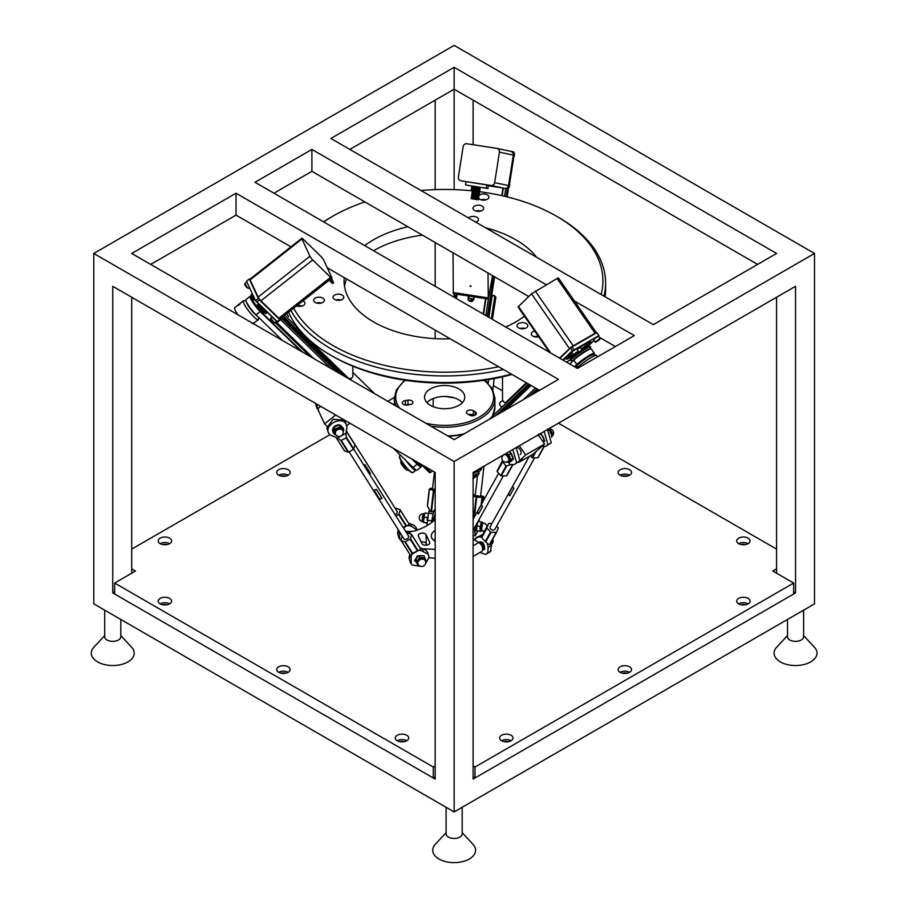 <?xml version="1.0" encoding="UTF-8"?>
<svg xmlns="http://www.w3.org/2000/svg" width="908" height="908" viewBox="0 0 908 908"><rect width="100%" height="100%" fill="white"/><g stroke="black" fill="none" stroke-linecap="round" stroke-linejoin="round"><path stroke-width="1.36" d="M803.591 610.165L803.591 636.712A8.047 4.642 180 0 1 798.62 641.003A8.047 4.642 180 0 1 789.846 640.004A8.047 4.642 180 0 1 787.497 636.712L787.497 619.46M803.591 635.555L814.465 647.302A21.463 12.394 180 0 1 808.324 663.09A21.463 12.394 180 0 1 780.369 661.898A21.463 12.394 180 0 1 776.612 647.302L787.497 635.555M120.798 619.46L120.798 636.712A8.047 4.642 180 0 1 115.827 641.003A8.047 4.642 180 0 1 107.053 640.004A8.047 4.642 180 0 1 104.704 636.712L104.704 610.165M120.798 635.555L131.671 647.302A21.463 12.394 180 0 1 125.531 663.09A21.463 12.394 180 0 1 97.576 661.898A21.463 12.394 180 0 1 93.819 647.302L104.704 635.555M462.195 807.269L462.195 833.816A8.047 4.642 180 0 1 457.223 838.107A8.047 4.642 180 0 1 448.45 837.108A8.047 4.642 180 0 1 446.1 833.816L446.1 807.269M462.195 832.659L473.068 844.406A21.463 12.394 180 0 1 466.928 860.194A21.463 12.394 180 0 1 438.973 859.002A21.463 12.394 180 0 1 435.216 844.406L446.1 832.659M528.706 296.496L311.898 171.328L273.966 193.222M311.898 171.328L311.898 149.423L255 182.281L577.431 368.432L634.329 335.585L574.423 301.002M454.148 67.305L330.864 138.481L653.295 324.633L776.578 253.457L454.148 67.305L454.148 89.2L349.83 149.423M112.751 592.913L435.182 779.064L435.182 472.455L112.751 286.304L112.751 592.913L114.646 591.823M795.544 592.913L795.544 286.304L473.113 472.455L473.113 779.064L795.544 592.913L793.649 591.823M454.148 811.922L814.51 603.865L814.51 253.457L454.148 45.4L93.785 253.457L93.785 603.865L454.148 811.922L454.148 461.502L814.51 253.457M473.113 100.152L473.113 144.713M435.182 100.152L435.182 189.624M435.182 242.504L435.182 286.304M435.182 330.103L435.182 338.639M93.785 253.457L454.148 461.502M776.578 297.256L776.578 573.209M131.717 297.256L131.717 573.209M757.612 264.41L454.148 89.2L454.148 189.624M454.148 293.772L454.148 297.256M615.363 346.527L599.03 337.106M539.488 390.326L327.266 267.803M290.946 246.84L236.035 215.128L150.683 264.41M236.035 193.222L131.717 253.457L454.148 439.608L558.465 379.385L236.035 193.222L236.035 215.128M311.898 149.423L546.264 284.737M526.334 382.733L505.926 402.38L508.298 401.007M508.208 401.086L505.745 402.505A2.679 1.544 -120 0 1 503.679 401.79A2.679 1.544 -120 0 1 502.51 399.089L502.51 376.82M589.371 342.021A14.755 1.703 -34.7 0 1 588.123 343.36A14.755 1.703 -34.7 0 1 581.392 348.831M596.295 332.566L558.443 277.939L557.115 278.472L531.509 293.806L518.037 306.938L549.454 352.281M596 332.737L573.232 345.823L535.3 291.071M559.532 358.093L570.406 347.741M571.938 346.629L573.232 345.823M573.13 354.392A14.755 1.703 -34.7 0 1 566.706 357.729M577.011 349.387L580.45 347.469L582.119 349.875M575.445 354.574A15.152 1.748 -34.7 0 1 565.968 358.876A15.152 1.748 -34.7 0 1 567.738 356.662A15.152 1.748 -34.7 0 1 572.131 352.94M576.989 349.353A15.152 1.748 -34.7 0 1 590.711 341.737A15.152 1.748 -34.7 0 1 589.167 344.291A15.152 1.748 -34.7 0 1 583.345 349.103M581.926 349.603A14.755 1.703 145.3 0 0 588.656 344.121A14.755 1.703 145.3 0 0 590.348 341.737L590.348 341.737M559.566 358.058L571.359 346.969L596.579 332.407L599.008 335.688L596.692 332.737L572.04 346.969L574.083 349.921L598.747 335.688M574.083 349.921L572.267 351.419M571.734 351.941L563.153 360.192M587.431 346.822L594.036 340.477M598.44 336.244L599.008 335.688M562.733 359.943L572.346 350.692L570.519 348.059L559.884 358.297M566.093 358.546L566.093 358.546A14.755 1.703 145.3 0 0 576.41 353.416M573.027 350.692L572.346 350.692M570.519 348.059L570.746 347.401M571.359 346.969L572.04 346.969M597.532 356.821L596.477 355.289A12.065 1.396 145.3 0 0 596.318 355.21A12.065 1.396 145.3 0 0 596.227 355.198A12.065 1.396 145.3 0 0 586.784 360.328A12.065 1.396 145.3 0 0 577 368.183M593.276 354.688A9.818 1.135 145.3 0 0 593.219 354.665A9.818 1.135 145.3 0 0 593.14 354.665A9.818 1.135 145.3 0 0 584.468 359.511A9.818 1.135 145.3 0 0 577.193 365.776L576.762 368.046M590.575 346.822L589.36 346.277A11.384 1.317 145.3 0 0 589.201 346.243A11.384 1.317 145.3 0 0 578.907 352.032A11.384 1.317 145.3 0 0 570.689 359.205L570.769 360.533A12.065 1.396 -34.7 0 1 579.486 352.917A12.065 1.396 -34.7 0 1 590.393 346.788A12.065 1.396 -34.7 0 1 590.575 346.822A12.065 1.396 -34.7 0 1 590.609 347.242L589.689 349.205M589.553 349.262A9.818 1.135 145.3 0 0 589.349 349.183A9.818 1.135 145.3 0 0 580.246 354.336A9.818 1.135 145.3 0 0 573.413 360.431M583.969 352.418L583.799 352.168A8.456 0.976 145.3 0 0 583.401 352.418L582.981 352.531A9.477 1.09 145.3 0 0 582.652 352.747L582.664 353.269M581.313 354.177L580.848 353.961A9.477 1.09 145.3 0 0 580.53 354.188L580.779 354.551M582.119 353.632L582.425 352.928M583.799 352.168L584.661 351.975M585.104 351.237L584.99 351.283A9.477 1.09 145.3 0 0 584.695 351.464L584.434 351.646M585.49 351.169L586.432 350.897M586.909 350.42L587.828 350.113M574.514 359.057L575.229 358.569M575.82 358.285L575.366 358.183A9.477 1.09 145.3 0 0 575.161 358.365L575.32 358.694M575.627 358.002L576.557 357.695M577.386 357.037L576.898 356.889A9.477 1.09 145.3 0 0 576.637 357.105L576.784 357.514M577.17 356.719L578.056 356.526M579.259 355.63L578.771 355.448A9.477 1.09 145.3 0 0 578.475 355.675L578.339 355.8M579.032 355.289L579.815 355.232M580.223 354.937L580.042 354.676A8.456 0.976 145.3 0 0 579.633 354.971M581.075 353.836L581.699 353.916M592.322 354.37A9.386 1.09 145.3 0 0 591.562 354.585M591.358 354.665A9.386 1.09 145.3 0 0 590.166 355.244M589.916 355.369A9.386 1.09 145.3 0 0 588.883 355.947A9.386 1.09 145.3 0 0 588.407 356.22M593.389 354.699A11.395 1.317 145.3 0 0 594.275 353.291A11.395 1.317 145.3 0 0 589.735 355.13A11.395 1.317 145.3 0 0 576.841 364.437L574.469 366.719M594.275 353.291L591.233 348.91A11.395 1.317 145.3 0 0 586.704 350.749A11.395 1.317 145.3 0 0 573.799 360.056L569.725 363.983M578.544 363.348A9.386 1.09 145.3 0 0 578.26 363.609L574.821 366.923M588.112 356.401A9.386 1.09 145.3 0 0 586.398 357.468M586.069 357.684A9.386 1.09 145.3 0 0 584.275 358.898M583.946 359.125A9.386 1.09 145.3 0 0 582.198 360.385M581.892 360.612A9.386 1.09 145.3 0 0 580.314 361.827M580.053 362.042A9.386 1.09 145.3 0 0 578.782 363.132M478.244 472.33A10.329 1.192 145.3 0 0 481.512 469.027A10.329 1.192 145.3 0 0 473.113 473.238M473.113 472.693A10.726 1.237 -34.7 0 1 481.592 468.324A10.726 1.237 -34.7 0 1 481.615 468.483L481.512 469.027M477.812 471.706A6.038 0.692 145.3 0 0 477.96 471.32A6.038 0.692 145.3 0 0 473.113 473.84M566.706 362.235L570.689 359.284M573.266 354.585L571.609 352.191L576.569 348.751L578.226 351.146L573.266 354.585C573.152 355.403 574.696 354.574 577.874 352.111L578.226 351.146M577.102 352.349L574.866 354.075L577.102 352.349M595.08 341.998L593.423 339.603L598.383 336.164L600.04 338.559L595.08 341.998C594.967 342.804 596.499 341.987 599.689 339.513L600.04 338.559M598.917 339.751L596.681 341.476L598.917 339.751M473.477 478.051L473.125 477.54L477.052 475.179L473.113 478.21M532.621 394.299L537.774 389.339M489.242 419.348L526.924 383.074M512.01 374.459A158.253 91.368 180 0 1 332.759 356.39L330.864 355.289A160.932 92.911 0 0 0 511.431 374.13M288.574 312.227A160.932 92.911 0 0 0 330.864 355.289M364.891 201.917A158.253 91.368 0 0 0 332.759 216.229L332.759 216.229A158.253 91.368 0 0 0 323.679 221.927M293.681 308.198A158.253 91.368 0 0 0 498.606 366.73M546.673 350.681A158.253 91.368 0 0 0 547.921 350.068M330.864 217.318L332.759 216.229L330.864 217.318A160.932 92.911 180 0 0 323.532 221.847M503.441 369.511A160.932 92.911 180 0 1 290.878 310.411M534.733 331.045A5.369 3.099 0 0 0 532.86 331.749A5.369 3.099 0 0 0 531.282 333.94A5.369 3.099 0 0 0 538.716 336.8M538.523 336.516A5.369 3.099 0 0 0 534.142 336.675M526.22 327.913A5.369 3.099 0 0 0 527.786 325.722A5.369 3.099 0 0 0 524.472 322.862A5.369 3.099 0 0 0 518.627 323.532A5.369 3.099 0 0 0 517.061 325.722A5.369 3.099 0 0 0 520.375 328.582A5.369 3.099 0 0 0 526.22 327.913M524.938 328.458A5.369 3.099 0 0 0 519.909 328.458M475.837 222.176A5.369 3.099 0 0 0 476.916 221.688A5.369 3.099 0 0 0 478.493 219.498A5.369 3.099 0 0 0 475.179 216.637A5.369 3.099 0 0 0 469.334 217.307A5.369 3.099 0 0 0 468.494 217.943M482.125 210.474A5.369 3.099 0 0 0 483.692 208.284A5.369 3.099 0 0 0 480.389 205.424A5.369 3.099 0 0 0 474.532 206.093A5.369 3.099 0 0 0 472.966 208.284A5.369 3.099 0 0 0 476.28 211.144A5.369 3.099 0 0 0 482.125 210.474M480.843 211.019A5.369 3.099 0 0 0 475.826 211.019M478.584 198.25A5.369 3.099 0 0 0 487.335 199.249A5.369 3.099 0 0 0 488.901 197.059A5.369 3.099 0 0 0 485.587 194.198A5.369 3.099 0 0 0 479.742 194.868A5.369 3.099 0 0 0 479.027 195.379M486.041 199.805A5.369 3.099 0 0 0 481.024 199.805M296.644 305.871A5.369 3.099 0 0 0 303.363 305.463A5.369 3.099 0 0 0 304.94 303.272A5.369 3.099 0 0 0 302.966 300.877M302.08 306.007A5.369 3.099 0 0 0 297.064 306.007M322.794 302.455A5.369 3.099 0 0 0 324.372 300.264A5.369 3.099 0 0 0 321.057 297.404A5.369 3.099 0 0 0 315.212 298.074A5.369 3.099 0 0 0 313.635 300.264A5.369 3.099 0 0 0 316.949 303.124A5.369 3.099 0 0 0 322.794 302.455M321.511 303.011A5.369 3.099 0 0 0 316.495 303.011M342.225 299.447A5.369 3.099 0 0 0 343.803 297.268A5.369 3.099 0 0 0 340.489 294.396A5.369 3.099 0 0 0 334.643 295.077A5.369 3.099 0 0 0 333.066 297.268A5.369 3.099 0 0 0 336.38 300.128A5.369 3.099 0 0 0 342.225 299.447M340.943 300.003A5.369 3.099 0 0 0 335.926 300.003M422.436 235.149A100.584 58.067 0 0 0 373.54 250.722M505.665 327.005A100.584 58.067 0 0 0 515.789 321.897A100.584 58.067 0 0 0 524.449 316.188M536.583 257.248A100.584 58.067 0 0 0 485.508 227.76M407.919 226.773A100.584 58.067 0 0 0 373.54 239.769A100.584 58.067 0 0 0 364.687 245.603M601.13 294.51A158.253 91.368 0 0 0 556.57 216.229A158.253 91.368 0 0 0 479.606 191.713M478.278 191.543A158.253 91.368 0 0 0 477.653 191.474M476.325 191.304A158.253 91.368 0 0 0 475.701 191.236M474.373 191.089A158.253 91.368 0 0 0 473.749 191.021M472.41 190.873A158.253 91.368 0 0 0 420.96 190.498M344.234 277.598A100.584 58.067 0 0 0 344.075 280.833A100.584 58.067 0 0 0 450.255 338.809M346.561 278.949A100.584 58.067 0 0 0 344.529 286.304M556.57 216.229L558.465 217.318A160.932 92.911 180 0 1 605.602 283.024A160.932 92.911 180 0 1 603.979 296.156M605.114 296.814A160.932 92.911 0 0 0 605.602 289.595L605.602 283.024M433.195 406.671L433.195 398.533M297.268 326.903A2.679 2.111 155.1 0 0 297.654 328.844L348.173 377.978A2.679 2.111 155.1 0 0 352.837 375.935L352.837 366.196M470.526 285.793L471.104 286.338L469.935 286.156L470.526 285.793M492.545 275.623L488.288 299.05L488.005 273.002M470.526 286.361L469.935 286.156M488.288 299.05L453.319 293.647L453.035 252.81M470.775 286.383A1.68 1.634 101.9 0 1 470.185 285.918M332.112 282.479L333.157 281.662L330.557 279.119M331.079 280.243L332.112 279.426L331.25 278.563M331.59 281.355L332.634 280.538L330.909 278.847M333.554 282.66L332.691 283.671L329.139 280.231M312.749 259.96A3.348 0.59 -128.3 0 1 309.934 256.204L301.955 238.997A3.348 0.59 -128.3 0 1 301.819 238.259A3.348 0.59 -128.3 0 1 303.034 239.02L320.91 256.408A3.348 0.59 -128.3 0 1 323.713 260.165L331.704 277.36A3.348 0.59 -128.3 0 1 331.84 278.109A3.348 0.59 -128.3 0 1 330.625 277.349L312.749 259.96L260.937 300.832A3.348 0.59 -128.3 0 1 258.122 297.075L250.143 279.868L301.955 238.997M331.84 278.109L280.016 318.98A3.348 0.59 -128.3 0 1 278.813 318.209L260.937 300.832M301.819 238.259L250.006 279.131A3.348 0.59 51.7 0 0 250.143 279.868M258.769 298.187L259.904 299.708M246.511 281.196L255.534 300.65L258.326 298.437L249.303 278.994L246.511 281.196M280.277 319.355L276.997 321.807L255.534 300.65M279.664 319.593L259.45 299.946L256.964 301.899L277.178 321.557L280.107 319.344M256.964 301.899L256.317 301.694M258.326 298.437L258.984 298.641M259.427 299.243L259.45 299.946M253.355 323.6C255.171 322.17 254.876 322.17 252.458 323.611C254.876 322.17 255.171 322.17 253.355 323.6M258.689 317.38L258.485 319.31A12.065 2.145 -128.3 0 1 258.303 319.707L254.615 322.533M238.316 304.736C240.518 303.011 240.813 303.011 239.213 304.736C236.795 306.166 236.5 306.178 238.316 304.736M237.056 305.814L234.741 307.551A12.065 2.145 -128.3 0 0 237.873 314.747M258.303 319.707A12.065 2.145 -128.3 0 1 248.145 310.241A12.065 2.145 -128.3 0 1 243.355 300.752A12.065 2.145 -128.3 0 1 243.787 300.673L246.057 300.979M257.679 316.404A9.818 1.737 -128.3 0 1 250.381 308.868A9.818 1.737 -128.3 0 1 246.352 301.728M254.342 298.074L254.229 298.164A7.378 1.305 51.7 0 0 254.161 298.857M266.873 311.966A11.384 2.02 -128.3 0 1 266.861 312A11.384 2.02 -128.3 0 1 265.919 312.148A11.384 2.02 -128.3 0 1 258.031 304.407M264.648 311.365A9.443 1.68 51.7 0 0 264.387 309.537M254.535 299.47A11.384 2.02 -128.3 0 1 252.481 295.111A11.384 2.02 -128.3 0 1 252.606 294.34M252.572 294.26L251.539 294.385A12.065 2.145 51.7 0 0 251.164 295.327A12.065 2.145 51.7 0 0 253.536 300.264M252.878 300.786A9.818 1.737 -128.3 0 1 251.55 297.756L251.164 295.327M248.701 305.962A8.456 1.498 51.7 0 1 248.486 305.599L248.02 304.804M249.655 307.233L249.201 306.586M254.739 313.476L254.149 312.84M256.101 314.86L255.42 314.191A8.456 1.498 51.7 0 1 255.25 314.032M259.416 304.713A7.378 1.305 51.7 0 0 263.581 308.754M262.673 309.639A7.378 1.305 51.7 0 0 263.365 309.741L264.046 309.208M252.992 311.932L253.162 312.182A9.477 1.68 51.7 0 0 253.411 312.466L253.752 312.397M251.391 310.014L251.527 310.241A9.477 1.68 51.7 0 0 251.777 310.547L251.947 310.706M250.88 309.117L250.619 308.55M249.882 308.016L249.972 308.198A9.477 1.68 51.7 0 0 250.199 308.516L250.392 308.72M248.554 306.075L248.599 306.2A9.477 1.68 51.7 0 0 248.792 306.495L248.996 306.745M247.68 304.237L247.532 304.407A9.477 1.68 51.7 0 0 247.668 304.668L247.873 304.918M253.65 296.587A9.443 1.68 51.7 0 0 252.946 296.53M262.378 313.044L263.138 312.443A9.818 1.737 -128.3 0 1 256.249 305.678L255.784 306.019M257.043 305.19A12.065 2.145 51.7 0 0 265.408 313.385A12.065 2.145 51.7 0 0 266.407 313.237L266.861 312M419.314 463.296A10.726 1.907 51.7 0 0 421.766 465.044M415.16 460.901A10.726 1.907 51.7 0 0 421.403 465.861A11.395 2.02 -128.3 0 1 421.301 466.803A11.395 2.02 -128.3 0 1 417.192 464.204L411.801 458.96M416.091 461.934A9.386 1.668 -128.3 0 1 415.126 460.878M259.438 310.184A9.386 1.668 -128.3 0 1 258.088 308.777M257.838 308.493A9.386 1.668 -128.3 0 1 256.453 306.859M256.204 306.552A9.386 1.668 -128.3 0 1 254.876 304.827M252.628 300.344L252.197 300.684A9.386 1.668 -128.3 0 1 251.8 299.89A9.386 1.668 -128.3 0 1 251.595 299.447M282.433 340.477L256.045 314.804A11.395 2.02 -128.3 0 1 246.488 302.024A11.395 2.02 -128.3 0 1 246.034 299.504L250.177 296.235A11.395 2.02 -128.3 0 1 251.334 296.439M300.923 351.146L260.187 311.535A11.395 2.02 -128.3 0 1 250.631 298.755A11.395 2.02 -128.3 0 1 250.177 296.235M421.301 466.803L417.158 470.072A11.395 2.02 -128.3 0 1 413.049 467.472L393.323 448.291M251.527 299.243A9.386 1.668 -128.3 0 1 251.289 298.323M419.712 465.282A9.386 1.668 -128.3 0 1 416.67 463.08L413.356 459.857M302.478 352.043L259.665 310.411M408.294 462.853A10.329 1.827 51.7 0 0 415.172 469.572A10.329 1.827 51.7 0 0 415.75 469.708M416.068 469.901A10.726 1.907 -128.3 0 1 415.909 470.196A10.726 1.907 -128.3 0 1 415.081 470.128A10.726 1.907 -128.3 0 1 406.092 460.719M412.527 472.637L411.982 472.569A10.329 1.827 -128.3 0 1 411.54 472.432A10.329 1.827 -128.3 0 1 404.049 464.919A10.329 1.827 -128.3 0 1 399.406 456.622L399.463 456.066A10.726 1.907 51.7 0 0 404.287 464.703A10.726 1.907 51.7 0 0 412.073 472.501A10.726 1.907 51.7 0 0 412.527 472.637A10.726 1.907 51.7 0 0 412.913 472.569L415.909 470.196M400.36 455.135L399.622 455.714A10.726 1.907 51.7 0 0 399.463 456.066M257.35 302.704L258.088 303.42M275.226 320.081L275.964 320.796M288.653 316.824L286.894 314.111L288.653 316.824M275.26 322.306L275.464 322.737A1.339 0.794 -45.8 0 0 276.849 322.669L280.685 319.65A1.339 0.794 -45.8 0 0 281.367 318.084L281.31 317.959M432.514 470.923L430.744 472.319A1.339 0.794 134.2 0 1 429.359 472.387L421.04 464.294M284.726 315.258L296.553 326.755M349.841 378.568L351.918 380.588M374.766 393.777L352.837 372.45M463.171 146.563A3.348 3.28 101.9 0 1 466.928 143.748L496.733 148.367A3.348 3.28 101.9 0 1 499.445 152.169L494.656 182.644A3.348 3.28 101.9 0 1 490.899 185.459L461.105 180.851A3.348 3.28 101.9 0 1 458.381 177.037L463.171 146.563M466.054 181.634L488.447 185.198L487.925 188.501L465.532 184.948L466.054 181.634M494.656 182.644L508.537 185.584A3.348 3.28 101.9 0 1 505.109 188.421M508.537 185.584L513.326 155.109A3.348 3.28 -78.1 0 0 510.784 151.33L513.383 151.772L514.393 153.282L513.724 153.134L508.31 187.581L508.979 187.729L514.393 153.282M486.779 184.846L486.257 188.149M465.532 184.948L473.147 186.219L471.173 198.761M474.464 186.424L475.088 186.515M474.441 199.261L476.416 186.685L477.029 186.821M478.357 187.025L478.97 187.116M480.298 187.332L487.925 188.501M506.38 188.228L507.175 188.353L507.901 187.093M513.19 153.475L512.884 152.056L512.089 151.931M508.979 187.729L507.515 188.819M473.942 298.982L468.392 298.119L473.942 298.993M469.22 300.65A5.369 5.244 101.9 0 1 473.329 300.332M473.011 300.242A5.369 5.244 -78.1 0 0 469.561 300.945M491.739 295.021L494.837 296.053L492.227 295.509L488.81 317.267M491.285 318.697L494.837 296.053M488.368 317.017L491.671 295.418M473.499 296.768A3.019 2.951 101.9 0 1 470.412 301.399A3.019 2.951 101.9 0 1 469.209 296.099M469.504 296.144A3.019 2.951 -78.1 0 0 470.56 301.433M501.806 195.629L502.998 188.047L508.366 189.012M457.28 293.148L456.429 298.573M483.192 314.02L485.78 297.552M488.356 185.788L502.998 188.047M476.201 414.082A4.018 2.327 0 0 0 476.348 413.458A4.018 2.327 0 0 0 475.202 411.823L473.329 410.722A4.018 2.327 0 0 0 468.925 410.189A4.018 2.327 0 0 0 466.428 412.346A4.018 2.327 0 0 0 467.575 413.969L469.447 415.081A4.018 2.327 0 0 0 476.201 414.082M412.811 403.027A4.018 2.327 0 0 0 412.958 402.403A4.018 2.327 0 0 0 407.93 400.156L405.331 400.541A4.018 2.327 0 0 0 402.312 402.789A4.018 2.327 0 0 0 407.329 405.036L409.928 404.65A4.018 2.327 0 0 0 412.811 403.027M410.268 404.593A4.018 2.327 0 0 0 407.93 404.537L405.331 404.923A4.018 2.327 0 0 0 404.991 404.979M425.284 393.993A20.112 11.611 0 0 0 424.547 397.125A20.112 11.611 0 0 0 441.924 408.634A20.112 11.611 0 0 0 464.033 400.258A20.112 11.611 0 0 0 464.783 397.125A20.112 11.611 0 0 0 447.394 385.616A20.112 11.611 0 0 0 425.284 393.993M470.276 415.455A2.213 1.283 180 0 1 471.899 415.762M462.399 402.596A20.112 11.611 0 0 0 444.659 396.456A20.112 11.611 0 0 0 426.919 402.596M474.078 415.546L473.329 415.104A4.018 2.327 0 0 0 468.698 414.638M494.554 295.656L495.893 297.234L492.408 319.344M495.893 297.234L494.781 297.007L491.364 318.742M479.197 519.297L479.208 521.669M476.609 530.578L476.064 530.783L475.758 525.471M473.726 518.093L476.167 496.994A6.038 1.056 6.6 0 0 476.439 497.028A6.038 1.056 6.6 0 0 476.723 497.073L481.989 497.391A6.038 1.056 -173.4 0 0 482.386 497.357L483.669 496.562A6.038 1.056 -173.4 0 0 483.51 496.449L480.604 495.632M480.457 496.551L475.213 495.938L478.471 495.779M477.767 530.942L475.315 535.697L474.362 527.968M476.167 496.994L473.113 496.131M473.113 495.087L473.306 494.962A6.038 1.056 6.6 0 1 473.704 494.928L475.281 495.03M474.441 516.8L476.723 497.073M482.386 497.357L481.626 503.883M483.135 501.171L483.669 496.562M481.138 504.769L481.989 497.391M426.93 525.675L428.542 513.088A7.412 1.294 6.6 0 0 430.721 513.485A7.412 1.294 -173.4 0 0 433.082 513.78L433.842 511.295L431.493 511.862L433.967 490.456L435.182 490.536M431.504 522.679L433.082 513.78M432.707 521.737L434.784 514.688M433.967 490.456A6.038 1.056 6.6 0 1 433.695 490.422A6.038 1.056 6.6 0 1 433.411 490.377L430.937 511.772A6.038 1.056 6.6 0 0 431.221 511.817A6.038 1.056 6.6 0 0 431.493 511.862M435.182 490.025L432.469 489.321L435.182 489.083M428.542 513.088L429.427 509.57L427.339 505.87L429.268 489.151L430.562 488.345A6.038 1.056 6.6 0 1 430.948 488.322L432.526 488.413M430.937 511.772L429.314 510.591M433.411 490.377L429.439 489.264L427.464 506.267M435.182 509.524L433.842 511.295M433.956 510.273L435.182 509.365M433.888 520.738A4.188 0.885 -81.2 0 1 433.945 520.171A4.188 0.885 -81.2 0 1 435.182 515.687M490.774 542.201L491.478 545.027L490.547 551.576L485.576 554.447L479.957 552.45M491.478 545.027A7.412 5.72 -150.9 0 1 490.059 546.264A7.412 5.72 -150.9 0 1 488.164 546.945L487.8 552.711L485.576 554.447M474.816 540.078L475.94 537.752L482.33 534.812M475.361 538.546L479.208 536.753A7.412 5.72 -150.9 0 1 480.627 535.516A7.412 5.72 29.1 0 1 482.284 534.891M478.482 542.189L478.516 542.133C482.489 541.009 484.531 543.336 484.656 549.124L483.022 550.032M491.988 523.439L488.947 523.417A6.038 4.653 29.1 0 0 488.742 523.53A6.038 4.653 29.1 0 0 488.538 523.655L486.915 527.605A6.038 4.653 -150.9 0 0 487.029 528.081L490.536 532.088A6.038 4.653 -150.9 0 0 491.058 532.338L496.211 532.383A6.038 4.653 29.1 0 0 496.608 532.145L489.843 544.301A6.038 4.653 29.1 0 1 489.65 544.425A6.038 4.653 -150.9 0 1 489.446 544.539L487.448 544.119L487.778 543.54L485.258 541.588L490.536 532.088M496.676 526.05L498.129 527.707A6.038 4.653 29.1 0 1 498.242 528.184L496.608 532.145M494.281 529.841A2.679 2.066 -150.9 0 1 490.683 528.989A2.679 2.066 -150.9 0 1 490.865 525.959M479.208 536.753L481.297 537.105L488.538 523.655M487.029 528.081L481.739 537.593L481.615 536.526L481.297 537.105M488.164 546.945L487.448 544.119M496.211 532.383L489.446 544.539M481.739 537.593L485.258 541.588M481.535 537.275L486.915 527.605M491.058 532.338L485.689 541.997M478.732 542.439A4.188 2.418 60 0 1 482.568 544.21A4.188 2.418 60 0 1 483.533 549.068A4.188 2.418 60 0 1 482.602 549.805M424.989 564.731L429.109 557.194L428.167 554.152L419.621 549.851L411.211 554.606L411.165 563.766L412.221 565.026L421.596 566.479M410.688 557.864A7.412 4.54 147.7 0 1 409.746 556.74A7.412 4.54 147.7 0 1 409.474 555.253L409.009 558.102L410.552 563.017A10.056 6.152 -32.3 0 0 411.165 563.766M428.167 554.152A10.056 6.152 -32.3 0 0 427.793 552.7A10.056 6.152 147.7 0 0 427.566 552.28L425.897 550.271L421.687 548.33A7.412 4.54 147.7 0 1 422.629 549.454A7.412 4.54 -32.3 0 1 422.901 550.952M416.318 562.211L415.478 561.326L416.999 556.139L423.026 555.707M411.472 534.335A6.038 3.689 -32.3 0 1 411.551 534.494A6.038 3.689 -32.3 0 1 411.619 534.664L420.858 549.295A6.038 3.689 -32.3 0 0 420.79 549.124A6.038 3.689 -32.3 0 0 420.71 548.965L411.472 534.335L407.828 533.03A6.038 3.689 147.7 0 0 407.329 533.11L406.886 533.359M408.645 536.14A2.679 1.646 147.7 0 1 408.43 537.627A2.679 1.646 147.7 0 1 405.547 539.443A2.679 1.646 147.7 0 1 403.981 538.784M420.858 549.295L420.064 550.543M411.653 555.299L410.393 555.219L401.154 540.589L404.786 541.894A6.038 3.689 -32.3 0 0 405.297 541.815L412.527 553.256L419.621 549.851M411.211 554.606L412.527 553.256M411.619 534.664L410.461 538.694L417.805 550.316M412.141 553.528L404.786 541.894M417.328 550.532L410.098 539.091L405.297 541.815M401.154 540.589A6.038 3.689 -32.3 0 1 400.995 540.26L402.165 536.231A6.038 3.689 147.7 0 1 402.278 536.095M421.687 548.33L420.166 548.103M409.474 555.253L409.814 554.311M399.679 531.975L399.713 539.08L401.257 540.759M399.225 533.189A7.412 4.54 147.7 0 1 398.294 532.065A7.412 4.54 147.7 0 1 398.01 530.567L397.556 533.416L399.1 538.342A10.056 6.152 -32.3 0 0 399.713 539.08M417.09 530.159L411.449 526.277A7.412 4.54 -32.3 0 0 411.176 524.779A7.412 4.54 147.7 0 0 410.234 523.655L408.714 523.428M416.704 529.466A10.056 6.152 -32.3 0 0 416.341 528.025A10.056 6.152 147.7 0 0 416.114 527.593L414.434 525.584L410.234 523.655M400.019 509.66A6.038 3.689 -32.3 0 1 400.099 509.819A6.038 3.689 -32.3 0 1 400.167 509.978L409.406 524.608A6.038 3.689 -32.3 0 0 409.338 524.449A6.038 3.689 -32.3 0 0 409.258 524.291L400.019 509.66L396.376 508.344A6.038 3.689 147.7 0 0 395.865 508.435L395.434 508.673M397.182 511.465A2.679 1.646 147.7 0 1 396.978 512.941A2.679 1.646 147.7 0 1 395.003 514.541M411.449 526.277L408.169 525.164L403.413 527.854M405.649 531.384L411.994 531.384M409.406 524.608L408.6 525.868M408.169 525.164L403.129 527.4M400.167 509.978L399.009 514.007L406.353 525.641M405.876 525.857L398.646 514.416L395.911 515.96M398.01 530.567L398.294 529.795M406.239 532.326A4.188 3.303 -24.9 0 1 410.609 531.6M477.392 511.828A2.679 2.066 29.1 0 0 477.653 512.941A2.679 2.066 29.1 0 0 478.482 513.928L482.625 506.471A2.679 2.066 29.1 0 1 481.796 505.495A2.679 2.066 29.1 0 1 481.546 504.371L477.392 511.828L478.482 513.928M363.847 465.191A2.679 1.646 -32.3 0 0 364.891 464.601L370.555 473.579L369.397 473.987M369.511 474.169A2.679 1.646 -32.3 0 0 370.555 473.579M508.696 493.714A2.679 2.066 29.1 0 0 508.923 494.826A2.679 2.066 29.1 0 0 509.729 495.825L513.871 488.368A2.679 2.066 29.1 0 1 513.065 487.369A2.679 2.066 29.1 0 1 512.838 486.257L508.696 493.714L509.729 495.825M379.612 499.082L373.948 490.104A2.679 1.646 -32.3 0 0 375.118 489.945A2.679 1.646 -32.3 0 0 376.298 489.321L381.973 498.288L379.612 499.082A2.679 1.646 -32.3 0 0 380.793 498.912A2.679 1.646 -32.3 0 0 381.973 498.288M507.402 461.888A4.018 2.327 -120 0 0 507.935 461.707L508.889 461.162A4.018 2.327 -120 0 0 509.104 456.94A4.018 2.327 -120 0 0 505.393 454.011A4.018 2.327 -120 0 0 504.859 454.193L503.906 454.738A4.018 4.018 0 0 0 506.426 462.217A4.018 4.018 0 0 0 507.935 461.707A4.018 2.327 -120 0 0 508.355 457.916A4.018 2.327 -120 0 0 504.439 454.567A4.018 2.327 -120 0 0 503.906 454.738M505.994 453.478A4.699 2.713 60 0 1 506.8 453.796A4.699 2.713 60 0 1 509.706 457.326A4.699 2.713 60 0 1 509.785 461.196A4.699 2.713 60 0 1 507.663 461.854M508.911 451.787L511.374 453.319L513.361 458.256L511.522 461.071L509.048 462.501L510.886 459.675L508.9 454.749L506.119 453.398M506.948 461.548L509.048 462.501M511.374 453.319L508.9 454.749M513.361 458.256L510.886 459.675M508.117 462.127L510.398 464.714L514.416 464.453L516.652 462.705L512.838 449.528M514.416 464.453L519.966 460.787L516.153 447.61M509.672 451.344L513.497 459.119L512.328 459.993M502.51 460.367L497.096 471.139L502.805 460.765M502.464 461.48L506.006 466.122L510.398 464.714M506.619 466.213L501.239 475.871L506.38 475.917L512.748 464.487M502.487 462.115L497.209 471.627L500.717 475.622L506.006 466.122M513.009 464.521L506.789 475.679A6.038 4.653 -150.9 0 1 506.38 475.917M317.868 409.44L316.79 404.105M547.535 428.882L551.213 432.287L551.701 437.316M550.021 432.968L551.213 432.287M342.611 430.369A4.018 3.178 155.1 0 0 342.464 429.983A4.018 3.178 155.1 0 0 335.983 429.87A4.018 3.178 155.1 0 0 335.166 433.377A4.018 3.178 155.1 0 0 335.37 433.729M336.312 435.261A4.699 3.7 -24.9 0 1 335.722 434.955A4.699 3.7 -24.9 0 1 334.405 431.493A4.699 3.7 -24.9 0 1 337.504 428.213A4.699 3.7 -24.9 0 1 341.919 428.406A4.699 3.7 -24.9 0 1 343.235 431.868A4.699 3.7 -24.9 0 1 343.167 432.072M333.735 433.593L332.839 431.641L334.019 427.146L339.036 425.092L339.944 427.032L334.927 429.098L333.735 433.593L336.482 435.42M334.019 427.146L334.927 429.098M339.036 425.092L342.849 427.52L343.757 429.473L339.944 427.032M343.235 431.868L343.757 429.473M547.445 429.541L551.258 442.718L545.708 446.384L542.008 446.078M544.13 431.459L547.944 444.636L545.708 446.384M540.975 433.275L544.789 441.05L543.211 441.958M544.301 446.452L538.092 457.621A6.038 4.653 -150.9 0 1 537.888 457.734A6.038 4.653 -150.9 0 1 537.684 457.848L532.531 457.802A6.038 4.653 29.1 0 1 532.02 457.564L530.385 455.702M544.04 446.418L537.684 457.848M532.02 457.564L534.846 452.479M536.253 451.117L532.531 457.802M539.443 434.16A4.188 2.418 60 0 1 542.995 436.566A4.188 2.418 60 0 1 543.676 441.004A4.188 2.418 60 0 1 542.995 441.651M346.493 429.961L346.958 427.112L346.016 424.07C341.215 415.331 323.157 425.534 329.025 433.684L330.069 434.943L337.56 437.985L345.971 433.229L346.493 429.961M333.327 431.243C330.433 427.225 339.342 422.197 341.703 426.499L341.885 426.828M335.801 437.1L344.495 450.879L348.139 452.184L340.795 440.55L337.56 437.985M346.016 424.07A10.056 6.152 147.7 0 0 345.642 422.617A10.056 6.152 -32.3 0 0 345.415 422.197L343.746 420.188L333.054 419.258L326.857 428.02L328.401 432.934A10.056 6.152 147.7 0 1 328.174 432.514M340.795 440.55L346.22 437.94L345.971 433.229M346.459 437.35L353.802 448.983L354.971 444.943L346.13 430.959M341.419 440.664L348.638 452.105L353.45 449.381L346.22 437.94M346.152 430.903L354.812 444.625A6.038 3.689 147.7 0 1 354.971 444.943M543.018 441.447L542.905 441.515A4.018 2.327 -120 0 0 543.018 441.447A4.018 2.327 -120 0 0 543.29 441.254A4.018 2.327 -120 0 0 542.87 436.566A4.018 2.327 -120 0 0 539 434.478A4.018 2.327 -120 0 0 538.739 434.682M520.261 454.59L520.216 454.613A4.018 2.327 -120 0 0 520.261 454.59A4.018 2.327 -120 0 0 520.522 454.397A4.018 2.327 -120 0 0 520.114 449.698A4.018 2.327 -120 0 0 516.243 447.621A4.018 2.327 -120 0 0 516.198 447.655L516.243 447.621M520.216 460.265L522.327 459.051L518.911 462.331L533.144 454.114L544.618 443.989L538.274 434.841M544.618 443.989L525.653 454.942L520.273 460.106M525.653 454.942L519.308 445.783M353.609 425.364L351.623 424.218M346.777 425.636L349.875 423.207M327.016 426.227L324.553 423.832L317.607 408.872L320.751 406.387M344.904 421.46L345.732 420.813M324.553 423.832L335.71 415.024M421.13 541.94A4.018 2.327 180 0 1 426.147 543.563L426.874 545.118M418.372 534.812A4.018 2.327 180 0 1 422.265 533.087A4.018 2.327 180 0 1 426.147 534.812L429.62 542.28A4.018 2.327 180 0 1 429.756 542.882A4.018 2.327 180 0 1 426.261 545.186A4.018 2.327 180 0 1 421.845 543.483L418.372 536.004A4.018 2.327 180 0 1 418.236 535.414A4.018 2.327 180 0 1 418.372 534.812M435.182 541.384A13.416 7.741 180 0 1 431.311 535.936A13.416 7.741 180 0 1 431.777 533.938A13.416 7.741 180 0 1 435.182 530.499M435.182 558.318A53.64 30.974 0 0 0 429.109 557.796M433.661 540.317A13.416 7.741 180 0 1 435.182 539.261M473.113 545.833L478.868 542.507L475.077 540.317A53.64 30.974 0 0 1 473.113 538.308M406.625 532.939A5.369 4.234 -24.9 0 1 409.474 531.77L414.65 530.976A53.64 30.974 0 0 0 435.182 519.535M435.182 549.556A53.64 30.974 0 0 0 423.775 548.92M478.868 542.507A5.369 3.099 60 0 1 482.659 549.079A5.369 3.099 60 0 1 481.546 551.542L473.113 556.411M433.933 520.704A4.018 0.851 -81.2 0 1 435.182 515.823M425.114 560.395A4.018 3.178 155.1 0 0 424.978 560.009A4.018 3.178 155.1 0 0 420.188 558.738A4.018 3.178 155.1 0 0 417.68 563.403A4.018 3.178 155.1 0 0 417.884 563.755M418.815 565.287A4.699 3.7 -24.9 0 1 416.988 563.493L415.251 559.396L418.826 555.617L419.734 557.557L418.009 559.6A4.699 3.7 -24.9 0 1 420.007 558.238A4.699 3.7 -24.9 0 1 422.356 557.807A4.699 3.7 -24.9 0 1 425.659 559.918A4.699 3.7 -24.9 0 1 425.682 562.097M416.988 563.493A4.699 3.7 -24.9 0 1 418.009 559.6L416.159 561.348L416.988 563.493M417.68 565.344L419.053 565.514M415.251 559.396L416.159 561.348M418.826 555.617L423.923 555.821L424.831 557.773L419.734 557.557M425.693 562.608L426.363 561.768L424.831 557.773M491.262 544.153L491.069 545.084M491.069 541.247L491.841 543.824M486.858 526.663A4.018 4.018 0 0 0 483.465 523.008L482.171 522.804A4.018 0.851 98.8 0 0 480.899 525.63A4.018 0.851 98.8 0 0 480.604 530.159A4.018 0.851 98.8 0 0 480.945 530.76L482.239 530.953A4.018 4.018 0 0 0 484.69 530.556M480.843 531.418A4.699 0.987 -81.2 0 1 480.446 530.726A4.699 0.987 -81.2 0 1 480.343 528.967A4.699 0.987 -81.2 0 1 481.07 524.325A4.699 0.987 -81.2 0 1 482.273 522.145A4.699 0.987 -81.2 0 1 482.67 522.883L481.456 522.009L480.173 526.561L480.014 531.293L481.456 530.84A4.699 0.987 -81.2 0 1 480.843 531.418M476.53 529.966A4.699 0.987 -81.2 0 1 476.507 529.818L476.643 530.771L480.014 531.293M476.643 530.771L476.791 526.038L480.173 526.561M476.791 526.038L478.073 521.487L481.456 522.009M476.507 529.818A4.699 0.987 -81.2 0 1 476.462 528.365A4.699 0.987 -81.2 0 1 477.177 523.723A4.699 0.987 -81.2 0 1 477.665 522.361L478.391 521.544A4.699 0.987 -81.2 0 1 478.391 521.544M424.581 514.087A4.699 0.987 98.8 0 0 424.547 514.144A4.699 0.987 98.8 0 0 424.218 515.006A4.699 0.987 98.8 0 0 423.378 519.58A4.699 0.987 98.8 0 0 423.4 521.601A4.699 0.987 98.8 0 0 423.434 521.828M426.896 523.394L423.469 522.134L424.547 514.144M426.839 522.656L423.718 522.543M428.428 513.485L425.148 512.975L424.218 515.006M427.668 516.709L427.18 517.639L423.798 517.106M427.18 517.639L427.282 519.001M629.585 666.824A6.708 3.87 0 0 0 622.275 665.984A6.708 3.87 0 0 0 618.132 669.571A6.708 3.87 0 0 0 620.096 672.306A6.708 3.87 0 0 0 627.405 673.146A6.708 3.87 0 0 0 631.548 669.571A6.708 3.87 0 0 0 629.585 666.824M629.585 672.306A6.708 3.87 0 0 0 620.096 672.306M502.919 400.678A6.708 3.87 0 0 0 499.593 404.026A6.708 3.87 0 0 0 501.556 406.761A6.708 3.87 0 0 0 502.045 407.022M502.964 406.137A6.708 3.87 0 0 0 501.556 406.761M288.188 666.824A6.708 3.87 0 0 0 280.878 665.984A6.708 3.87 0 0 0 276.736 669.571A6.708 3.87 0 0 0 278.699 672.306A6.708 3.87 0 0 0 286.009 673.146A6.708 3.87 0 0 0 290.151 669.571A6.708 3.87 0 0 0 288.188 666.824M288.188 672.306A6.708 3.87 0 0 0 278.699 672.306M406.727 735.264A6.708 3.87 0 0 0 399.418 734.424A6.708 3.87 0 0 0 395.286 738A6.708 3.87 0 0 0 397.25 740.746A6.708 3.87 0 0 0 404.548 741.586A6.708 3.87 0 0 0 408.691 738A6.708 3.87 0 0 0 406.727 735.264M406.727 740.746A6.708 3.87 0 0 0 397.25 740.746M169.648 598.395A6.708 3.87 0 0 0 162.339 597.555A6.708 3.87 0 0 0 158.196 601.13A6.708 3.87 0 0 0 160.16 603.865A6.708 3.87 0 0 0 167.469 604.705A6.708 3.87 0 0 0 171.612 601.13A6.708 3.87 0 0 0 169.648 598.395M169.648 603.865A6.708 3.87 0 0 0 160.16 603.865M748.124 538.16A6.708 3.87 0 0 0 740.815 537.32A6.708 3.87 0 0 0 736.683 540.896A6.708 3.87 0 0 0 738.647 543.642A6.708 3.87 0 0 0 745.945 544.482A6.708 3.87 0 0 0 750.087 540.896A6.708 3.87 0 0 0 748.124 538.16M748.124 543.642A6.708 3.87 0 0 0 738.647 543.642M629.585 469.72A6.708 3.87 0 0 0 622.275 468.88A6.708 3.87 0 0 0 618.132 472.466A6.708 3.87 0 0 0 620.096 475.202A6.708 3.87 0 0 0 627.405 476.042A6.708 3.87 0 0 0 631.548 472.466A6.708 3.87 0 0 0 629.585 469.72M629.585 475.202A6.708 3.87 0 0 0 620.096 475.202M511.045 735.264A6.708 3.87 0 0 0 503.736 734.424A6.708 3.87 0 0 0 499.593 738A6.708 3.87 0 0 0 501.556 740.746A6.708 3.87 0 0 0 508.866 741.586A6.708 3.87 0 0 0 513.009 738A6.708 3.87 0 0 0 511.045 735.264M511.045 740.746A6.708 3.87 0 0 0 501.556 740.746M748.124 598.395A6.708 3.87 0 0 0 740.815 597.555A6.708 3.87 0 0 0 736.683 601.13A6.708 3.87 0 0 0 738.647 603.865A6.708 3.87 0 0 0 745.945 604.705A6.708 3.87 0 0 0 750.087 601.13A6.708 3.87 0 0 0 748.124 598.395M748.124 603.865A6.708 3.87 0 0 0 738.647 603.865M288.188 469.72A6.708 3.87 0 0 0 280.878 468.88A6.708 3.87 0 0 0 276.736 472.466A6.708 3.87 0 0 0 278.699 475.202A6.708 3.87 0 0 0 286.009 476.042A6.708 3.87 0 0 0 290.151 472.466A6.708 3.87 0 0 0 288.188 469.72M288.188 475.202A6.708 3.87 0 0 0 278.699 475.202M169.648 538.16A6.708 3.87 0 0 0 162.339 537.32A6.708 3.87 0 0 0 158.196 540.896A6.708 3.87 0 0 0 160.16 543.642A6.708 3.87 0 0 0 167.469 544.482A6.708 3.87 0 0 0 171.612 540.896A6.708 3.87 0 0 0 169.648 538.16M169.648 543.642A6.708 3.87 0 0 0 160.16 543.642M162.884 544.596A3.689 2.134 180 0 1 166.924 544.596M281.435 476.155A3.689 2.134 180 0 1 285.464 476.155M741.371 604.819A3.689 2.134 180 0 1 745.4 604.819M504.281 741.7A3.689 2.134 180 0 1 508.321 741.7M622.831 476.155A3.689 2.134 180 0 1 626.861 476.155M741.371 544.596A3.689 2.134 180 0 1 745.4 544.596M162.884 604.819A3.689 2.134 180 0 1 166.924 604.819M399.974 741.7A3.689 2.134 180 0 1 404.003 741.7M281.435 673.259A3.689 2.134 180 0 1 285.464 673.259M622.831 673.259A3.689 2.134 180 0 1 626.861 673.259M776.578 549.113L558.454 423.185M502.51 390.883L493.339 385.594M488.277 382.665L486.2 381.474M394.39 397.466L387.761 401.279M329.842 434.728L131.717 549.113M114.646 583.061L433.286 767.022L433.286 777.974L114.646 594.014L114.646 583.061L135.508 571.019L131.717 568.828M475.009 767.022L793.649 583.061L793.649 594.014L475.009 777.974L475.009 767.022L473.113 765.932M435.182 765.932L433.286 767.022M776.578 568.828L772.776 571.019L793.649 583.061M475.009 777.974L473.113 776.873M435.182 776.873L433.286 777.974M595.046 333.225L557.115 278.472M518.423 306.393L550.713 353.008M569.441 348.559L531.509 293.806M584.139 358.705L584.627 359.398M583.81 358.932L584.298 359.625M586.42 358.183L585.944 357.491M586.75 357.979L586.262 357.275M582.062 360.192L582.55 360.896M581.756 360.419L582.244 361.123M588.463 356.901L587.964 356.186M588.759 356.719L588.259 356.004M580.167 361.611L580.666 362.326M579.906 361.815L580.405 362.542M590.257 355.857L589.746 355.119M590.506 355.732L589.984 354.983M578.612 362.871L579.122 363.62M578.407 363.041L578.918 363.79M591.675 355.141L591.131 354.347M591.857 355.062L591.301 354.256M592.606 354.767L592.005 353.904M592.686 354.744L592.084 353.87L592.697 354.744M573.731 359.954L576.841 364.437M574.151 354.268L577.817 352.145L574.151 354.268M595.954 341.68L599.632 339.558L595.954 341.68M473.113 478.539L476.144 475.224L473.113 477.267M473.113 476.11A5.698 0.658 -34.7 0 1 475.951 474.237A5.698 0.658 -34.7 0 1 478.72 473.023C480.241 473.193 478.278 475.088 472.841 478.709M537.831 389.373L533.983 393.073M523.371 399.634L535.459 388M536.889 388.828L529.069 396.353M502.045 411.96L530.124 384.924L501.942 412.005M531.078 385.469L505.835 409.769M499.389 413.492L529.466 384.538M496.54 415.126L528.751 384.129M495.405 415.785L528.467 383.971M454.091 397.817L445.374 396.467M453.035 292.489L488.005 297.892M258.122 297.075L309.934 256.204M278.813 318.209L330.625 277.349M251.051 299.606L251.925 298.925L251.039 299.583M251.153 299.799L252.015 299.118M251.845 301.002L252.651 300.366M251.993 301.252L252.787 300.627M255.046 305.054L255.114 304.997C253.014 302.67 252.265 301.297 252.821 300.832L256.011 305.36M255.92 306.779L256.658 306.189M256.169 307.086L256.907 306.495M257.543 308.72L258.292 308.13M257.793 309.004L258.542 308.414M259.109 310.445L259.881 309.832M259.336 310.684L260.108 310.071M261.833 312.522L262.423 312.046M261.947 312.624L262.571 312.136L261.958 312.647M262.889 312.329L262.196 312.874M262.412 313.09L263.195 312.466L262.412 313.09M256.045 314.804L260.187 311.535M413.049 467.472L417.192 464.204M248.032 288.154L247.135 287.779M247.487 287.677L248.576 288.369L247.089 287.745C245.024 285.464 244.275 284.091 244.831 283.625L247.487 287.677M247.055 287.7L244.91 284.204M255.034 304.906L252.901 301.411M273.887 322.737L272.99 322.363C270.89 320.047 270.141 318.674 270.697 318.209L274.432 322.953L272.945 322.329M272.911 322.283L270.777 318.787M406.966 469.538A4.858 0.863 -128.3 0 1 404.435 468.006A4.858 0.863 -128.3 0 1 400.927 462.978M401.075 461.934A5.698 1.01 51.7 0 0 404.662 467.268A5.698 1.01 51.7 0 0 408.055 469.992C407.374 471.922 401.45 465.066 400.791 462.762L400.995 461.037A5.698 1.01 51.7 0 0 401.075 461.934M330.841 368.421L280.685 319.65M281.367 318.084L336.493 371.678M310.161 356.481L275.714 322.987M276.849 322.669L313.737 358.546M424.626 466.36L430.744 472.319M345.188 376.707L283.228 316.449L345.165 376.695M283.387 316.325L345.903 377.115M341.374 374.505L282.365 317.119M490.899 185.459L504.473 188.331M513.326 155.109L499.445 152.169M513.849 156.766A3.019 2.951 -78.1 0 0 514.303 153.849L513.837 156.778M509.059 187.23A3.019 2.951 -78.1 0 0 509.513 184.313L509.048 187.252M447.916 338.866L448.121 337.583M454.443 297.427L454.987 293.897L454.409 297.404M471.207 190.759L471.944 186.038L471.173 190.759M472.966 186.197L472.228 190.862M456.009 294.056L455.396 297.972M449.074 338.128L448.961 338.843M494.599 276.804L488.288 316.96L494.565 276.792M507.129 196.877L508.366 189M485.803 315.53L488.402 299.027M504.553 196.264L505.767 188.523M507.345 188.785L506.108 196.627M493.6 276.236L487.278 316.381M485.984 298.698L483.533 314.225L485.973 298.698M502.158 195.708L503.35 188.126L502.169 195.708M484.622 380.191L492.272 388.624L494.951 398.215A50.292 29.033 180 0 1 493.089 406.046A50.292 29.033 180 0 1 430.801 426.124M425.682 423.173A48.953 28.261 0 0 0 491.796 404.741A48.953 28.261 0 0 0 483.975 380.282M405.354 380.282A48.953 28.261 0 0 0 397.522 389.509A48.953 28.261 0 0 0 399.543 408.078M492.136 416.556A50.292 29.033 0 0 0 493.089 414.808A50.292 29.033 0 0 0 494.951 406.977L492.454 416.261M475.202 415.081L475.202 411.823M407.93 404.537L407.93 400.156M396.319 406.216A50.292 29.033 180 0 1 394.367 398.215L394.367 405.093M447.826 435.954A50.292 29.033 0 0 0 464.408 433.684M405.331 404.923L405.331 400.541M473.329 415.104L473.329 410.722M476.587 526.776A5.369 0.931 -173.4 0 1 475.576 526.731M427.135 520.125A10.056 1.748 6.6 0 0 429.336 520.522A10.056 1.748 -173.4 0 0 431.675 520.829M433.945 520.171A5.369 0.931 -173.4 0 1 432.821 520.114M491.126 550.793A10.056 7.763 29.1 0 1 489.639 551.951A10.056 7.763 -150.9 0 1 487.8 552.711M483.533 549.068A5.369 4.143 29.1 0 0 484.656 549.124M410.325 562.585A10.056 6.152 -32.3 0 0 410.552 563.017L412.221 565.026M415.478 561.326A5.369 3.28 -32.3 0 0 416.057 561.53M398.862 537.911A10.056 6.152 -32.3 0 0 399.1 538.342L400.769 540.351M516.652 462.705A10.056 7.763 -150.9 0 0 518.479 461.945A10.056 7.763 29.1 0 0 519.966 460.787M513.497 459.119A5.369 4.143 -150.9 0 1 512.895 459.119M316.722 407.828A10.056 6.152 -32.3 0 0 316.949 408.26A10.056 6.152 -32.3 0 0 317.562 408.997M548.216 429.37A4.018 2.327 60 0 1 551.621 431.992A4.018 2.327 60 0 1 552.019 436.09M336.323 430.619A4.018 3.178 155.1 0 0 335.517 434.126A4.018 4.018 0 0 0 342.089 435.193A4.018 4.018 0 0 0 342.815 430.733A4.018 3.178 155.1 0 0 341.817 429.62A4.018 3.178 155.1 0 0 336.323 430.619M551.258 442.718A10.056 7.763 -150.9 0 1 549.783 443.887A10.056 7.763 29.1 0 1 547.944 444.636M543.676 441.004A5.369 4.143 29.1 0 0 544.789 441.05M329.025 433.684A10.056 6.152 147.7 0 1 328.401 432.934L330.069 434.943M426.147 534.812L426.147 543.563M409.474 531.77L410.495 533.983M429.62 542.28L429.62 543.483M425.387 560.917A4.018 3.178 155.1 0 0 425.319 560.758A4.018 3.178 155.1 0 0 420.54 559.487A4.018 3.178 155.1 0 0 417.952 563.981A4.018 3.178 155.1 0 0 418.021 564.152A4.018 4.018 0 0 0 423.207 566.172A4.018 4.018 0 0 0 425.319 560.758L424.978 560.009M491.693 540.975A4.018 2.327 60 0 1 491.988 542.598A4.018 2.327 60 0 1 491.807 543.665M483.465 523.008A4.018 0.851 98.8 0 0 482.432 524.881A4.018 0.851 98.8 0 0 481.898 530.363A4.018 0.851 98.8 0 0 482.239 530.953M422.265 520.829A4.018 0.851 -81.2 0 1 422.969 515.233A4.018 0.851 -81.2 0 1 423.877 513.78A4.018 4.018 0 0 0 419.269 518.218A4.018 4.018 0 0 0 422.651 521.737A4.018 0.851 -81.2 0 1 422.265 520.829M593.219 354.665L596.318 355.21M573.288 360.555L571.155 360.726M578.873 363.836L578.351 363.075M591.88 355.051L591.335 354.245M477.551 471.32L478.72 473.023M297.291 328.344L295.497 324.462M333.622 282.717L330.206 279.392M243.355 300.752L239.247 303.998M263.138 312.443L265.408 313.385M251.811 300.934L252.606 300.298M421.403 465.861L422.072 465.339M278.824 326.063L278.211 325.461M249.496 287.643L248.576 288.369M246.885 282.013L244.831 283.625M258.621 303.942L256.555 305.565M254.864 299.209L252.821 300.832M276.497 321.319L274.432 322.953M272.139 317.074L270.697 318.209M275.567 322.885L310.048 356.413M420.926 464.226L429.461 472.535M473.113 199.056L475.088 186.469M477.006 199.658L478.981 187.071M475.054 199.363L477.041 186.776M496.903 148.39L510.784 151.33M478.323 199.862L480.309 187.286M476.382 199.567L478.357 186.98M472.501 198.966L474.475 186.378M448.098 337.56L447.894 338.877M508.401 189.012L507.163 196.888M404.696 380.191L396.319 390.009L394.367 398.215M494.951 398.215L494.951 406.977M462.819 434.603L448.734 436.487M434.421 472.024L432.435 489.242M488.64 379.544L488.198 383.335M477.551 475.338L475.179 495.847M494.156 378.568L492.862 389.725M484.021 466.156L480.514 496.472M475.315 535.697L473.113 535.652M427.566 552.28L429.109 557.194M414.525 560.508L416.341 562.268M416.114 527.593L417.249 530.102M498.662 473.284L473.113 519.194M503.35 475.894L473.113 530.227M346.209 430.733L397.125 511.352M529.341 456.315L490.229 526.595M534.642 457.825L494.917 529.205M353.689 449.12L408.577 536.026M349.081 451.855L404.049 538.898M315.405 403.334L316.949 408.26L318.617 410.268M552.03 436.203A4.018 4.018 0 0 0 548.103 429.28M335.166 433.377L335.517 434.126M342.464 429.983L342.815 430.733M538.104 435.658L538.694 433.99M345.415 422.197L346.958 427.112M332.93 431.164L332.373 430.426M539 434.478L538.308 434.887M417.68 563.403L418.021 564.152M491.727 544.04A4.018 4.018 0 0 0 492.726 539.125M424.66 513.905L423.877 513.78M423.434 521.862L422.651 521.737"/></g></svg>
